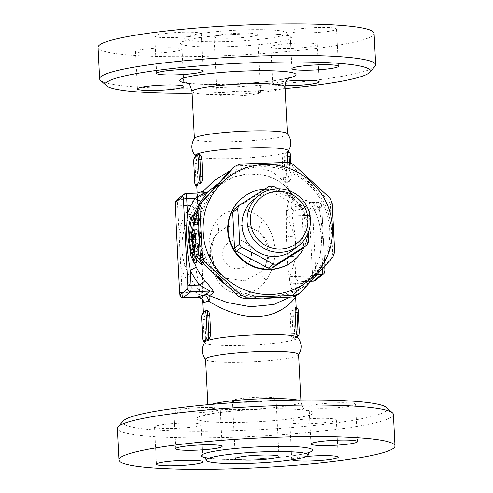 <?xml version="1.0" encoding="UTF-8"?>
<svg xmlns="http://www.w3.org/2000/svg" width="493" height="493" viewBox="0 0 493 493"><rect width="100%" height="100%" fill="white"/><g stroke="black" fill="none" stroke-linecap="round" stroke-linejoin="round"><path stroke-width="0.37" stroke-dasharray="2.46 1.85" d="M235.679 95.975A21.821 2.342 177.1 0 0 260.538 92.394A21.821 2.342 177.1 0 0 238.624 91.156A21.821 2.342 177.1 0 0 216.945 94.601A21.821 2.342 177.1 0 0 235.679 95.975M232.751 38.189A21.821 2.342 177.1 0 0 257.611 34.609A21.821 2.342 177.1 0 0 235.697 33.37A21.821 2.342 177.1 0 0 214.017 36.815A21.821 2.342 177.1 0 0 232.751 38.189M242.987 29.919A51.069 5.485 -2.9 0 1 286.815 33.13A51.069 5.485 -2.9 0 1 236.092 41.19A51.069 5.485 -2.9 0 1 184.813 38.294A51.069 5.485 -2.9 0 1 242.987 29.919M374.088 33.339A138.219 14.839 -2.9 0 1 236.794 55.154A138.219 14.839 -2.9 0 1 98.008 47.328M310.035 32.858A23.276 2.502 177.1 0 0 336.553 29.038A23.276 2.502 177.1 0 0 313.178 27.719A23.276 2.502 177.1 0 0 290.057 31.398A23.276 2.502 177.1 0 0 310.035 32.858M271.076 46.545A23.276 2.502 177.1 0 0 270.842 46.921A23.276 2.502 177.1 0 0 294.222 48.24A23.276 2.502 177.1 0 0 317.344 44.567A23.276 2.502 177.1 0 0 295.671 43.168A23.276 2.502 177.1 0 0 271.076 46.545M162.061 47.809A23.276 2.502 177.1 0 0 135.55 51.629A23.276 2.502 177.1 0 0 158.925 52.948A23.276 2.502 177.1 0 0 182.046 49.275A23.276 2.502 177.1 0 0 162.061 47.809M201.027 34.122A23.276 2.502 177.1 0 0 201.255 33.746A23.276 2.502 177.1 0 0 177.881 32.427A23.276 2.502 177.1 0 0 154.759 36.1A23.276 2.502 177.1 0 0 176.432 37.499A23.276 2.502 177.1 0 0 201.027 34.122M100.492 80.377A138.219 14.839 177.1 0 0 238.396 86.651A138.219 14.839 177.1 0 0 374.957 66.475M285.108 88.543A132.395 14.217 -2.9 0 1 192.116 93.251M285.016 85.77A23.276 2.502 -2.9 0 1 272.734 84.192A23.276 2.502 -2.9 0 1 272.962 83.816A23.276 2.502 -2.9 0 1 286.23 81.234M287.216 133.578A46.558 4.998 -2.9 0 1 287.413 134.004A46.558 4.998 -2.9 0 1 286.951 134.755A46.558 4.998 -2.9 0 1 237.762 141.509A46.558 4.998 -2.9 0 1 194.415 138.712A46.558 4.998 -2.9 0 1 194.569 138.274M288.263 150.852A46.558 4.998 -2.9 0 1 288.109 151.289A46.558 4.998 -2.9 0 1 287.801 151.604A46.558 4.998 -2.9 0 1 240.658 158.265A46.558 4.998 -2.9 0 1 195.468 155.991A46.558 4.998 -2.9 0 1 195.271 155.56M287.949 151.271L288.023 151.302A46.558 4.998 -2.9 0 1 288.035 151.308A46.558 4.998 -2.9 0 1 288.313 151.819A46.558 4.998 -2.9 0 1 287.85 152.571A46.558 4.998 -2.9 0 1 284.794 153.933A46.558 4.998 -2.9 0 1 284.757 153.939C283.259 154.673 282.452 156.842 282.335 160.447L283.21 177.782C283.691 181.282 284.695 182.971 286.223 182.835A46.558 4.998 177.1 0 0 286.254 182.823A46.558 4.998 177.1 0 0 286.92 182.607A46.558 4.998 177.1 0 0 289.317 181.461A46.558 4.998 177.1 0 0 289.711 181.005A46.558 4.998 177.1 0 0 289.779 180.709A46.558 4.998 177.1 0 0 289.502 180.204A46.558 4.998 177.1 0 0 289.49 180.191C288.941 179.538 288.485 177.412 288.115 173.819L287.542 162.548M286.92 182.607L286.242 182.835A1.454 1.43 51.1 0 0 287.61 181.338L287.622 181.332A1.454 1.43 -128.9 0 1 286.254 182.823L286.242 182.835A5.817 0.844 88 0 1 286.156 182.872A5.817 0.844 88 0 1 285.133 177.714L286.778 177.498A4.363 0.635 -92 0 0 287.61 181.338M295.627 296.194L295.418 296.114C292.694 296.996 287.031 273.664 287.394 257.093L286.384 237.078L286.23 211.867L290.371 192.375L285.09 182.324L271.637 171.324L251.769 166.203L230.145 170.714M295.855 307.293L295.929 307.324A46.558 4.998 -2.9 0 1 295.942 307.33A46.558 4.998 -2.9 0 1 296.219 307.835A46.558 4.998 -2.9 0 1 295.757 308.593A46.558 4.998 -2.9 0 1 292.694 309.955A46.558 4.998 -2.9 0 1 292.663 309.961C291.166 310.695 290.359 312.864 290.241 316.469L291.116 333.804C291.591 337.304 292.596 338.993 294.124 338.857A46.558 4.998 177.1 0 0 294.161 338.845A46.558 4.998 177.1 0 0 294.82 338.629A46.558 4.998 177.1 0 0 297.217 337.483A46.558 4.998 177.1 0 0 297.618 337.027A46.558 4.998 177.1 0 0 297.68 336.731M294.82 338.629L294.124 338.857A1.454 1.43 51.1 0 0 294.987 338.543A1.454 1.43 -128.9 0 1 294.161 338.845L294.148 338.857A5.817 0.844 88 0 1 294.056 338.894A5.817 0.844 88 0 1 293.039 333.736L294.678 333.521A4.363 0.635 -92 0 0 295.51 337.36A1.454 1.43 -128.9 0 1 294.999 338.531A1.454 1.43 51.1 0 0 295.51 337.36L297.217 337.483L298.783 334.722A4.363 0.635 -92 0 0 299.177 329.891L299.171 329.848M204.891 341.963A46.558 4.998 177.1 0 0 204.737 342.407A46.558 4.998 177.1 0 0 248.084 345.205A46.558 4.998 177.1 0 0 297.267 338.451A46.558 4.998 177.1 0 0 297.729 337.699A46.558 4.998 177.1 0 0 297.532 337.274M295.473 283.216C296.25 287.881 296.928 290.161 297.501 290.057A8.732 8.677 -121.5 0 0 295.418 296.114L295.122 296.04M196.417 292.774L195.327 292.139L198.488 289.299L199.542 290.506C201.508 292.503 202.463 294.58 202.42 296.718A5.817 2.785 177.2 0 0 197.255 294.216L196.417 292.774A5.817 0.524 -40.3 0 1 199.542 290.506L194.55 259.725A8.732 0.937 -2.9 0 1 201.803 260.076C202.549 275.316 202.759 287.53 202.42 296.718L202.605 300.342M198.118 193.04C197.403 193.78 197.225 196.528 197.588 201.292C198.944 212.267 200.01 225.184 200.787 240.054L201.803 260.076M197.169 193.102L197.588 201.292C197.841 203.344 197.089 205.353 195.327 207.331A5.817 0.468 -145.5 0 0 191.956 204.749L192.64 203.165A5.817 1.633 -3 0 0 197.588 201.292M196.781 185.423A46.558 4.998 177.1 0 0 197.058 185.929A46.558 4.998 177.1 0 0 197.071 185.935C197.588 186.003 197.853 184.271 197.859 180.752L196.978 163.417C196.615 159.824 196.152 157.705 195.61 157.045A46.558 4.998 -2.9 0 1 195.598 157.033A46.558 4.998 -2.9 0 1 195.32 156.528A46.558 4.998 -2.9 0 1 195.382 156.232M198.081 154.66A46.558 4.998 -2.9 0 1 198.18 154.629A46.558 4.998 -2.9 0 1 198.839 154.414A46.558 4.998 -2.9 0 1 198.876 154.401L198.993 154.371M204.687 341.439A46.558 4.998 177.1 0 0 204.965 341.951C205.495 342.019 205.754 340.293 205.766 336.774L204.885 319.439C204.515 315.847 204.059 313.727 203.51 313.067A46.558 4.998 -2.9 0 1 203.498 313.055A46.558 4.998 -2.9 0 1 203.221 312.55A46.558 4.998 -2.9 0 1 203.289 312.254M205.988 310.682A46.558 4.998 -2.9 0 1 206.08 310.652A46.558 4.998 -2.9 0 1 206.746 310.436A46.558 4.998 -2.9 0 1 206.777 310.424L206.894 310.393M274.811 249.181C275.045 261.352 272.148 271.742 266.134 280.357C254.419 297.673 229.683 298.598 218.707 282.008C207.251 266.842 205.661 235.9 215.663 221.955C224.962 206.585 249.692 205.673 263.089 220.309C269.917 227.581 273.825 237.207 274.811 249.181M298.585 354.541A46.558 4.998 -2.9 0 1 298.431 354.985A46.558 4.998 -2.9 0 1 252.336 361.893A46.558 4.998 -2.9 0 1 205.784 359.68A46.558 4.998 -2.9 0 1 205.587 359.255M123.533 420.775A132.395 14.217 177.1 0 0 255.781 429.853A132.395 14.217 177.1 0 0 386.438 407.458M173.998 411.045A23.276 2.502 177.1 0 0 173.77 411.421A23.276 2.502 177.1 0 0 197.163 412.74A23.276 2.502 177.1 0 0 220.266 409.061A23.276 2.502 177.1 0 0 198.574 407.668A23.276 2.502 177.1 0 0 173.998 411.045M174.54 428.411A23.276 2.502 177.1 0 0 201.058 424.59A23.276 2.502 177.1 0 0 177.683 423.271A23.276 2.502 177.1 0 0 154.562 426.944A23.276 2.502 177.1 0 0 174.54 428.411M336.121 420.264A23.276 2.502 177.1 0 0 336.355 419.882A23.276 2.502 177.1 0 0 312.963 418.569A23.276 2.502 177.1 0 0 289.859 422.242A23.276 2.502 177.1 0 0 311.551 423.635A23.276 2.502 177.1 0 0 336.121 420.264M335.585 402.892A23.276 2.502 177.1 0 0 309.068 406.713A23.276 2.502 177.1 0 0 332.442 408.031A23.276 2.502 177.1 0 0 355.564 404.359A23.276 2.502 177.1 0 0 335.585 402.892M393.396 414.44A138.219 14.839 -2.9 0 1 256.107 436.256A138.219 14.839 -2.9 0 1 117.316 428.423M291.955 459.821A23.276 2.502 -2.9 0 1 291.745 459.513A23.276 2.502 -2.9 0 1 291.973 459.137A23.276 2.502 -2.9 0 1 306.628 456.419M251.196 402.239A21.821 2.342 177.1 0 0 276.055 398.658A21.821 2.342 177.1 0 0 254.141 397.42A21.821 2.342 177.1 0 0 232.462 400.864A21.821 2.342 177.1 0 0 251.196 402.239M290.389 156.534A4.363 0.635 -92 0 0 289.557 152.694L289.545 152.707A1.454 1.43 51.1 0 0 288.035 151.308L288.023 151.302A1.454 1.43 51.1 0 1 289.557 152.694L287.85 152.571L286.291 155.338A1.454 1.43 51.1 0 0 284.781 153.939L284.794 153.933A1.454 1.43 -128.9 0 1 286.304 155.326M289.49 162.98L290.038 173.752A5.817 0.844 88 0 1 289.514 180.191A1.454 1.43 51.1 0 0 290.864 178.706A4.363 0.635 -92 0 0 291.271 173.869L290.741 163.429L291.271 173.869M287.622 181.332L289.317 181.461L290.876 178.7A1.454 1.43 51.1 0 1 290.352 179.877C290.839 178.823 291.375 180.222 291.283 173.844L288.115 173.819M198.944 154.364A5.817 0.844 -92 0 0 198.852 154.401L198.839 154.414A1.454 1.43 51.1 0 0 198.007 154.722M194.741 157.359A1.454 1.43 -128.9 0 1 195.598 157.033L195.585 157.045A1.454 1.43 51.1 0 0 194.747 157.353L194.753 157.347M298.253 335.906A1.454 1.43 51.1 0 0 298.77 334.729M298.296 312.556A4.363 0.635 -92 0 0 297.464 308.717L297.452 308.729A1.454 1.43 51.1 0 0 295.942 307.33L295.929 307.324M297.452 308.729L295.757 308.593L294.21 311.348A1.454 1.43 51.1 0 0 292.682 309.961L292.694 309.955A1.454 1.43 -128.9 0 1 294.21 311.348A4.363 0.635 -92 0 0 293.803 316.186L292.158 316.401A5.817 0.844 88 0 1 292.682 309.961L292.663 309.961M206.844 310.387A5.817 0.844 -92 0 0 206.758 310.424A1.454 1.43 51.1 0 0 205.908 310.744M202.641 313.382A1.454 1.43 -128.9 0 1 203.498 313.055A1.454 1.43 51.1 0 0 202.654 313.375L202.648 313.382A1.454 1.43 51.1 0 0 202.641 313.382L202.648 313.382M266.134 280.357A14.55 3.112 -138.1 0 1 260.908 271.871C266.516 265.782 269.301 258.652 269.27 250.481C268.488 242.55 265.024 236.338 258.88 231.833A14.55 5.189 -50.4 0 1 263.089 220.309M220.377 273.966L225.868 278.237C209.118 270.201 204.841 245.52 218.072 232.511L217.573 233.066C213.974 237.016 212.058 242.913 211.824 250.771C212.668 261.389 213.771 265.296 220.377 273.972A14.55 5.811 138.1 0 0 220.377 273.966A14.55 5.811 138.1 0 0 219.41 273.313A29.099 28.619 -128.9 0 1 217.382 233.275C209.044 241.983 210.104 262.615 219.41 273.313L225.862 278.237L244.405 280.825L260.908 271.871A29.099 28.619 -128.9 0 0 258.88 231.833L249.181 226.497L237.694 224.826L226.626 226.903L217.382 233.275A14.55 7.888 -139.6 0 0 217.573 233.066L217.573 233.066A14.55 7.888 -139.6 0 0 215.663 221.955M220.377 273.972A14.55 5.811 138.1 0 1 218.707 282.008M300.015 283.98L295.473 283.21C290.623 283.66 288.793 281.528 289.983 276.82L296.194 256.194L295.295 276.585C295.171 278.576 296.102 279.999 298.105 280.85L302.862 281.515L307.336 280.375L314.281 274.761L321.485 268.093A5.817 0.924 22 0 1 316.907 265.252L316.907 265.252A5.817 0.924 22 0 1 316.956 265.185C313.998 271.557 311.582 275.612 309.715 277.356L302.77 282.97L300.015 283.98A5.817 4.499 -100.5 0 1 302.942 281.509A5.817 4.499 -100.5 0 1 302.949 281.503A5.817 4.499 -100.5 0 1 303.706 281.454L311.052 281.195M287.394 257.093A8.732 0.937 -2.9 0 1 296.194 256.194L295.184 236.172L286.938 216.649C285.287 212.23 286.871 209.543 291.696 208.582L296.09 206.413L298.863 205.883L305.808 200.269C307.755 200.263 310.528 203.295 314.133 209.365A66.925 65.828 -128.9 0 1 315.052 211.201L319.415 209.414A72.748 71.553 51.1 0 0 318.416 207.417L314.133 209.365M295.473 283.21A5.817 3.414 -61.7 0 1 298.105 280.85M289.983 276.82A5.817 0.666 0 0 1 295.295 276.585L312.58 275.988L309.505 215.312A2.909 0.314 177.1 0 0 312.79 214.88L315.865 275.556A2.909 0.425 -92 0 0 316.42 278.114L324.591 271.507A2.909 2.859 -128.9 0 1 323.544 273.874M323.063 268.044A2.909 0.314 177.1 0 0 322.385 268.063L321.485 268.093A72.748 71.553 51.1 0 0 322.28 266.035A5.817 0.906 20.2 0 1 317.64 263.361L317.64 263.361A5.817 0.906 20.2 0 1 317.689 263.293A66.925 65.828 -128.9 0 1 316.956 265.185M315.052 211.201C322.632 228.592 323.513 245.952 317.689 263.293M322.416 268.759A5.817 0.844 88 0 0 322.385 268.063L322.28 266.035C323.765 247.153 322.804 228.284 319.415 209.414L319.31 207.387A2.909 0.314 177.1 0 1 321.806 207.571A2.909 0.314 177.1 0 1 321.781 207.615A2.909 0.425 -92 0 0 321.226 205.057L313.055 211.663A2.909 0.425 -92 0 0 312.79 214.88M324.776 266.158L321.806 207.571C320.801 203.011 322.434 203.942 318.293 202.229L310.621 202.531L303.676 208.145L294.567 210.967C292.676 212.267 291.893 213.913 292.226 215.909L309.505 215.312A5.817 0.844 88 0 1 310.029 208.872L318.201 202.266A5.817 0.844 88 0 1 318.293 202.229A5.817 0.844 88 0 1 319.31 207.387L318.416 207.417C314.7 204.176 312.106 202.549 310.621 202.531A5.817 5.725 -128.9 0 1 305.808 200.269M313.055 211.663A2.909 2.859 -128.9 0 0 310.029 208.872L300.046 209.217A5.817 4.499 -100.5 0 1 296.09 206.413M294.567 210.967A5.817 2.816 -130.6 0 1 291.696 208.582C291.967 203.307 292.367 200.176 292.897 199.184A66.925 65.828 -128.9 0 1 298.863 205.883A5.817 5.725 -128.9 0 0 303.676 208.145M286.384 237.078A8.732 0.937 -2.9 0 1 295.184 236.172L292.226 215.909A5.817 0.579 174.2 0 0 286.938 216.649M208.108 191.82L204.478 194.753L207.313 192.276M208.94 190.933L234.181 176.907L249.637 173.961L264.667 175.194L277.269 180.037L286.495 186.97L291.942 194.174L292.897 199.184A8.732 8.572 27 0 1 290.217 193.392M216.889 185.146A66.925 65.828 -128.9 0 1 219.317 182.761A66.925 65.828 -128.9 0 1 222.811 179.723A66.925 65.828 -128.9 0 1 291.665 171.391A66.925 65.828 -128.9 0 1 331.062 229.467A66.925 65.828 -128.9 0 1 306.954 283.82A66.925 65.828 -128.9 0 1 271.816 298.006M264.661 298.253A66.925 65.828 -128.9 0 1 224.087 283.493M217.074 277.029A66.925 65.828 -128.9 0 1 199.055 238.304M198.624 229.849A66.925 65.828 -128.9 0 1 214.554 187.704M194.513 263.157L189.343 239.666L193.502 215.626M307.336 280.375A5.817 5.725 -128.9 0 0 302.77 282.97A66.925 65.828 -128.9 0 1 297.501 290.057L297.094 291.147L290.211 297.15M196.873 262.202L192.886 253.322L193.398 252.909A66.925 65.828 -128.9 0 1 191.457 239.931L190.871 238.261A66.925 65.828 -128.9 0 1 193.761 217.555L193.681 220.1L195.394 216.236A66.925 65.828 51.1 0 0 194.519 219.354M192.732 230.028A66.925 65.828 51.1 0 0 192.504 236.942L192.067 239.438A66.925 65.828 51.1 0 0 192.763 246.26M193.94 252.139A66.925 65.828 51.1 0 0 194.008 252.416L194.519 252.003L195.333 256.342M200.312 256.785L202.672 259.244C204.102 261.469 204.607 262.806 204.188 263.244L199.918 259.152C198.396 256.958 197.502 254.326 197.243 251.251L197.798 243.597M203.406 263.866L201.637 264.538M197.145 224.9L197.151 222.861A66.925 65.828 -128.9 0 1 197.939 218.467L196.35 219.755C196.263 218.59 196.633 217.105 197.477 215.287L199.067 213.999A66.925 65.828 -128.9 0 1 200.454 209.765C201.729 206.814 201.945 206.641 201.107 209.235A66.925 65.828 51.1 0 0 198.229 219.755M198.402 208.2L198.981 206.216L201.649 207.337L201.107 209.235L198.402 208.2L197.946 209.488M194.803 219.391L196.35 219.755L194.797 219.416M196.004 243.881A66.925 65.828 51.1 0 0 196.122 244.614L196.196 247.172L195.468 245.144A66.925 65.828 -128.9 0 1 194.556 235.642C194.581 232.801 194.809 231.081 195.253 230.49L196.849 229.202L193.971 229.023M206.333 258.726A65.47 64.398 -128.9 0 1 270.072 167.022A65.47 64.398 -128.9 0 1 318.25 269.56A65.47 64.398 -128.9 0 1 206.333 258.726M298.228 294.592L330.828 258.911A71.288 70.117 51.1 0 0 332.769 253.476L330.298 204.7A71.288 70.117 51.1 0 0 327.814 199.418L291.72 166.123A71.288 70.117 51.1 0 0 286.273 164.089L237.7 165.784A71.288 70.117 51.1 0 0 232.48 168.187M332.769 253.476L334.685 251.929M330.298 204.7L332.214 203.153M330.828 258.911L332.744 257.358M237.7 165.784L239.616 164.231M286.273 164.089L288.189 162.542M291.72 166.123L293.637 164.576M327.814 199.418L329.731 197.872M242.316 198.001A40.444 39.779 -128.9 0 1 298.684 204.453A40.444 39.779 -128.9 0 1 293.169 260.914M264.803 189.035A40.444 39.779 -128.9 0 1 301.161 206.918A40.444 39.779 -128.9 0 1 304.193 247.227M234.409 209.174L264.328 190.23A39.28 38.639 -128.9 0 1 268.032 190.101L299.756 206.9A39.28 38.639 -128.9 0 1 301.771 210.061L303.583 245.797A39.28 38.639 -128.9 0 1 301.895 249.082M293.785 249.563A32.008 31.484 51.1 0 0 303.485 214.387A32.008 31.484 51.1 0 0 273.566 192.874A32.008 31.484 51.1 0 0 253.544 199.776M278.385 188.745L304.68 202.919A39.28 38.639 -128.9 0 1 306.701 206.08L308.316 232.536M264.328 190.23L269.252 186.249M268.032 190.101L272.956 186.12M299.756 206.9L304.68 202.919M301.771 210.061L306.701 206.08M303.583 245.797L308.507 241.816M195.394 216.236L194.1 215.817M193.681 220.1L190.89 219.348M193.761 217.555L191.913 216.957M190.871 238.261L187.993 238.267M191.457 239.931L188.579 240.036M193.398 252.909L190.606 253.575M192.886 253.322L190.095 253.987M194.008 252.416L191.216 253.082M192.504 236.942L191.722 236.942M199.067 213.999L196.3 213.149M197.939 218.467L195.123 217.807M204.404 192.849L204.478 194.753A5.817 5.725 -128.9 0 1 204.176 195.018L208.391 191.611A5.817 5.725 -128.9 0 1 205.026 192.862L205.033 192.831M202.937 192.905A5.817 5.047 -103.7 0 1 199.345 196.947L204.176 195.018A5.817 5.725 -128.9 0 1 200.811 196.269L205.026 192.862L185.596 193.539L178.244 199.486A5.817 0.844 -92 0 0 177.72 205.92A2.909 0.314 -2.9 0 1 175.255 205.784M198.118 193.071A5.817 5.669 -120.6 0 1 195.376 198.211L199.345 196.947A5.817 5.047 -103.7 0 1 198.26 197.071L200.811 196.269M197.557 200.774L197.514 195.573L195.376 198.211A5.817 5.669 -120.6 0 1 192.708 198.981A52.375 5.626 -2.9 0 1 198.26 197.071M197.687 297.217C197.212 297.384 197.071 296.385 197.255 294.216M200.787 240.054A8.732 0.937 -2.9 0 0 193.533 239.709A52.375 51.518 51.1 0 0 194.55 259.725L193.533 239.709L195.327 207.331L194.396 208.613A5.817 1.017 -143.5 0 0 190.933 205.464L177.72 205.92L182.108 292.602L195.327 292.139A69.094 67.96 -128.9 0 1 180.777 266.306A5.817 0.394 -17.2 0 1 184.943 265.252A64.318 63.258 51.1 0 0 198.488 289.299M191.956 204.749L190.933 205.464A69.094 67.96 -128.9 0 0 179.051 232.215A5.817 0.813 11.5 0 1 183.334 233.516C181.073 244.164 181.609 254.745 184.943 265.252M192.64 203.165C192.227 200.78 192.252 199.382 192.708 198.981L178.244 199.486A2.909 2.859 51.1 0 0 176.562 200.109M243.875 34.011A55.721 5.984 -2.9 0 1 279.858 41.837A55.721 5.984 -2.9 0 1 184.419 45.159A55.721 5.984 -2.9 0 1 243.875 34.011M187.414 83.231A58.199 6.249 177.1 0 0 238.255 83.847A58.199 6.249 177.1 0 0 288.769 78.097M285.022 86.805A46.558 4.998 -2.9 0 1 238.772 94.157A46.558 4.998 -2.9 0 1 192.024 91.519M211.25 404.414A46.558 4.998 177.1 0 0 207.978 406.454A46.558 4.998 177.1 0 0 254.727 409.085A46.558 4.998 177.1 0 0 300.976 401.74A46.558 4.998 177.1 0 0 297.519 400.045M263.231 409.048A58.199 6.249 -2.9 0 1 300.81 417.22A58.199 6.249 -2.9 0 1 201.144 420.689A58.199 6.249 -2.9 0 1 263.231 409.048M205.193 457.72A55.721 5.984 177.1 0 0 257.254 458.903A55.721 5.984 177.1 0 0 308.932 452.463M289.49 180.191L289.502 180.204A1.454 1.43 51.1 0 0 290.352 179.877L289.711 181.005M286.291 155.338A4.363 0.635 -92 0 0 285.897 160.163L284.258 160.379A5.817 0.844 88 0 1 284.781 153.939L284.781 153.939M283.21 177.782L285.133 177.714L284.258 160.379L282.335 160.447M285.897 160.163L286.778 177.498M195.585 157.045L195.61 157.045A5.817 0.844 -92 0 0 195.062 163.485L193.829 163.411M194.704 180.752L195.937 180.82A5.817 0.844 -92 0 0 196.96 185.972L196.812 185.972M196.978 163.417L195.062 163.485L195.937 180.82L197.859 180.752M298.247 335.912L298.265 335.893A1.454 1.43 51.1 0 0 298.783 334.722M297.464 308.717A1.454 1.43 51.1 0 0 295.954 307.324M293.803 316.186L294.678 333.521M291.116 333.804L293.039 333.736L292.158 316.401L290.241 316.469M202.611 336.768L203.843 336.842A5.817 0.844 -92 0 0 204.86 341.994L204.712 341.994M203.51 313.067L203.486 313.067A5.817 0.844 -92 0 0 202.962 319.507L201.729 319.433M204.885 319.439L202.962 319.507L203.843 336.842L205.766 336.774M246.975 243.856A14.55 14.309 51.1 0 0 223.582 249.02A14.55 14.309 51.1 0 0 237.836 268.673A14.55 14.309 51.1 0 0 246.975 243.856M311.021 281.232L302.862 281.515L304.902 281.053L310.917 276.018A5.817 5.725 51.1 0 1 314.281 274.761L317.03 274.669M315.372 280.48A2.909 2.859 51.1 0 0 316.42 278.114M324.591 271.507A2.909 0.425 -92 0 0 324.856 268.291L321.781 207.615M321.226 205.057A2.909 2.859 51.1 0 0 318.201 202.266L310.621 202.531M310.756 202.494L308.445 201.988C309.696 202.876 312.728 206.542 314.066 209.439L314.99 211.281C318.607 218.448 320.727 227.519 321.344 238.489C321.639 247.677 320.407 255.972 317.64 263.361L313.585 271.92L310.917 276.018A5.817 5.725 51.1 0 0 309.715 277.356M313.597 281.139A5.817 0.844 88 0 1 312.58 275.988A2.909 0.314 177.1 0 0 315.865 275.556M197.662 243.961L194.827 244.423M197.243 251.251L194.464 251.972M199.918 259.152L197.255 260.212M202.672 259.244L201.199 259.879M200.454 209.765L197.748 208.73M197.477 215.287L194.71 214.437M197.151 222.861L194.297 222.398M195.253 230.49L192.375 230.311M194.556 235.642L191.678 235.666M195.468 245.144L192.627 245.582M196.122 244.614L194.797 244.818M194.396 208.613A64.318 63.258 51.1 0 0 183.334 233.516M179.643 292.46A2.909 0.314 177.1 0 0 182.108 292.602A5.817 0.844 -92 0 0 183.131 297.76M185.688 193.502A5.817 0.844 -92 0 0 185.596 193.539A2.909 2.859 51.1 0 0 183.914 194.168M260.538 92.394L257.611 34.609M216.945 94.601L214.017 36.815M286.815 33.13C287.474 35.206 287.986 36.162 288.356 35.989L287.222 35.619C279.999 33.955 265.53 33.425 243.801 34.042C226.983 34.664 212.187 35.884 199.412 37.708C192.288 38.774 187.395 39.804 184.733 40.79L183.575 41.301C183.716 41.837 184.129 40.833 184.813 38.294M289.878 77.364L284.905 78.732C277.713 80.279 267.428 81.61 254.037 82.738L232.505 84.038L210.012 84.402C196.189 84.05 188.264 83.453 186.243 82.614M154.759 36.1L156.645 73.371M201.255 33.746L203.141 71.017M135.55 51.629L137.436 88.9M182.046 49.275L183.932 86.546M270.842 46.921L272.734 84.192M317.344 44.567L319.23 81.838M290.057 31.398L291.942 68.669M336.553 29.038L338.438 66.315M288.288 151.265L288.313 151.819M289.779 180.709L290.469 193.09C290.414 193.607 291.462 192.917 285.435 186.379C281.583 182.262 275.581 178.811 267.416 176.032C257.451 173.573 248.811 173.24 241.49 175.033L228.986 178.83C220.981 182.355 214.301 186.385 208.946 190.927M296.188 307.287L296.219 307.835M207.892 404.716L207.978 406.454C207.134 411.729 206.031 414.502 204.681 414.773L203.122 415.895C204.268 415.211 209.5 414.145 218.824 412.684C231.685 410.928 246.426 409.738 263.052 409.122C279.796 408.592 292.669 408.814 301.667 409.782L306.757 410.644C306.221 409.966 302.369 409.954 300.976 401.74L300.884 400.008M309.425 451.958L308.341 452.438C305.623 453.468 300.502 454.534 292.978 455.643C281.934 457.196 269.141 458.317 254.598 459.001C237.823 459.722 224.216 459.655 213.771 458.798L204.644 457.264M173.77 411.421L175.656 448.692M220.266 409.067L222.158 446.338M201.058 424.59L202.943 461.861M154.562 426.944L156.447 464.221M336.355 419.882L338.241 457.159M289.859 422.242L291.745 459.513M309.068 406.713L310.954 443.983M355.564 404.359L357.45 441.629M278.983 456.444L276.055 398.658M235.389 458.65L232.462 400.864M222.811 179.723L219.145 182.687M306.954 283.82L293.076 295.036M196.196 247.172L194.612 247.474M295.627 296.176C295.695 293.902 296.096 292.318 296.835 291.412L293.052 295.054"/><path stroke-width="0.74" d="M99.604 78.818L98.008 47.328A138.219 14.839 -2.9 0 1 255.454 24.65A138.219 14.839 -2.9 0 1 374.088 33.339L375.684 64.836A138.219 14.839 177.1 0 0 257.05 56.14A138.219 14.839 177.1 0 0 99.604 78.818A138.219 14.839 177.1 0 0 100.492 80.377L106.562 85.8A132.395 14.217 -2.9 0 1 256.526 62.58A132.395 14.217 -2.9 0 1 369.467 72.477A132.395 14.217 -2.9 0 1 285.108 88.543M369.467 72.477L374.957 66.475A138.219 14.839 177.1 0 0 375.684 64.836M192.116 93.251A132.395 14.217 -2.9 0 1 106.562 85.8M156.879 72.995A23.276 2.502 -2.9 0 1 181.467 69.618A23.276 2.502 -2.9 0 1 203.141 71.017A23.276 2.502 -2.9 0 1 202.913 71.393A23.276 2.502 -2.9 0 1 178.318 74.77A23.276 2.502 -2.9 0 1 156.645 73.371A23.276 2.502 -2.9 0 1 156.879 72.995M157.415 90.367A23.276 2.502 -2.9 0 1 137.436 88.9A23.276 2.502 -2.9 0 1 163.953 85.079A23.276 2.502 -2.9 0 1 183.932 86.546A23.276 2.502 -2.9 0 1 157.415 90.367M286.23 81.234A23.276 2.502 -2.9 0 1 319.23 81.838A23.276 2.502 -2.9 0 1 319.002 82.214A23.276 2.502 -2.9 0 1 285.016 85.77M318.46 64.848A23.276 2.502 -2.9 0 1 338.438 66.315A23.276 2.502 -2.9 0 1 311.921 70.129A23.276 2.502 -2.9 0 1 291.942 68.669A23.276 2.502 -2.9 0 1 318.46 64.848M195.468 155.985C190.994 150.297 190.699 144.394 194.569 138.274A46.558 4.998 -2.9 0 1 247.449 131.076A46.558 4.998 -2.9 0 1 287.216 133.578C291.69 139.279 291.985 145.182 288.109 151.296M195.314 156.38L195.271 155.56A46.558 4.998 -2.9 0 1 241.515 148.214A46.558 4.998 -2.9 0 1 288.263 150.852L288.288 151.265M298.431 354.985C302.308 348.871 302.006 342.968 297.532 337.274A46.558 4.998 177.1 0 0 257.771 334.772A46.558 4.998 177.1 0 0 204.891 341.963C201.015 348.083 201.31 353.986 205.784 359.68M297.717 337.483L297.68 336.731A46.558 4.998 177.1 0 0 297.402 336.226A46.558 4.998 177.1 0 0 297.39 336.214C296.848 335.554 296.385 333.434 296.022 329.842L295.141 312.507C295.147 308.988 295.412 307.262 295.929 307.324M290.211 297.15L273.788 304.452L250.524 306.745L227.279 302.517L209.599 295.763L213.808 292.355C213.13 290.414 210.184 286.544 204.971 280.751A66.925 65.828 -128.9 0 1 196.331 267.2L190.335 270.306A72.748 71.553 51.1 0 0 199.727 285.034L210 291.098L205.784 294.506L203.233 295.307A5.817 5.047 -103.7 0 1 208.613 301.137C218.337 307.176 239.875 318.916 260.97 316.179C283.832 314.589 297.396 295.997 295.418 296.114M203.233 295.307A52.375 5.626 177.1 0 0 197.687 297.217L197.539 297.254C201.089 298.253 202.814 299.405 202.734 300.712L203.677 302.831A46.558 4.998 -2.9 0 1 208.613 301.137C209.975 299.38 210.301 297.587 209.599 295.763A5.817 5.725 -128.9 0 0 205.784 294.506M230.145 170.714L214.289 180.53L203.048 191.346A46.558 4.998 177.1 0 0 198.118 193.04L198.069 193.071M287.542 162.548L287.234 156.484C287.246 152.966 287.505 151.24 288.023 151.302A5.817 0.844 88 0 1 288.14 151.265A5.817 0.844 88 0 1 289.157 156.417L289.49 162.98M194.753 157.347L194.735 157.366A1.454 1.43 51.1 0 0 194.217 158.536L194.23 158.53A1.454 1.43 -128.9 0 1 194.741 157.359L195.382 156.232A46.558 4.998 -2.9 0 1 195.783 155.776A46.558 4.998 -2.9 0 1 198.081 154.66M198.993 154.371L198.944 154.364A5.817 0.844 -92 0 1 199.961 159.522L198.322 159.738L199.197 177.073L200.842 176.858L199.961 159.522L201.883 159.455L202.759 176.79C202.648 180.395 201.84 182.564 200.337 183.297A46.558 4.998 177.1 0 0 200.306 183.304A46.558 4.998 177.1 0 0 197.243 184.665A46.558 4.998 177.1 0 0 196.781 185.423L197.169 193.102M198.001 154.728A1.454 1.43 51.1 0 0 197.477 155.905A1.454 1.43 51.1 0 1 198.013 154.716L198.001 154.728A1.454 1.43 51.1 0 1 198.852 154.401C200.404 154.266 201.403 155.954 201.883 159.455M201.729 319.433L201.717 319.415A4.363 0.635 88 0 1 202.124 314.559A1.454 1.43 -128.9 0 1 202.641 313.382A1.454 1.43 51.1 0 1 202.654 313.375L203.289 312.254A46.558 4.998 -2.9 0 1 203.683 311.798A46.558 4.998 -2.9 0 1 205.988 310.682M206.894 310.393L206.844 310.387A5.817 0.844 -92 0 1 207.867 315.545L206.222 315.76L207.103 333.095L208.742 332.88L207.867 315.545L209.79 315.477L210.665 332.812C210.548 336.417 209.741 338.586 208.243 339.313A46.558 4.998 177.1 0 0 208.206 339.326A46.558 4.998 177.1 0 0 205.15 340.688A46.558 4.998 177.1 0 0 204.687 341.439L204.724 342.197M206.777 310.424C208.305 310.288 209.309 311.97 209.79 315.477M207.892 404.716L205.587 359.255A46.558 4.998 -2.9 0 1 258.622 351.614A46.558 4.998 -2.9 0 1 298.585 354.541L300.884 400.008M392.508 412.881L386.438 407.458A132.395 14.217 177.1 0 0 273.652 400.63A132.395 14.217 177.1 0 0 123.533 420.775L118.043 426.784A138.219 14.839 -2.9 0 1 274.761 405.745A138.219 14.839 -2.9 0 1 392.508 412.881A138.219 14.839 -2.9 0 1 393.396 414.44L394.992 445.931A138.219 14.839 -2.9 0 1 257.703 467.746A138.219 14.839 -2.9 0 1 118.912 459.92A138.219 14.839 -2.9 0 1 276.357 437.242A138.219 14.839 -2.9 0 1 394.992 445.931M118.912 459.92L117.316 428.423A138.219 14.839 -2.9 0 1 118.043 426.784M330.939 445.45A23.276 2.502 -2.9 0 1 310.954 443.983A23.276 2.502 -2.9 0 1 337.471 440.169A23.276 2.502 -2.9 0 1 357.45 441.629A23.276 2.502 -2.9 0 1 330.939 445.45M306.628 456.419A23.276 2.502 -2.9 0 1 338.241 457.153A23.276 2.502 -2.9 0 1 338.013 457.535A23.276 2.502 -2.9 0 1 314.916 460.844A23.276 2.502 -2.9 0 1 291.955 459.821M182.965 460.4A23.276 2.502 -2.9 0 1 202.943 461.861A23.276 2.502 -2.9 0 1 176.426 465.682A23.276 2.502 -2.9 0 1 156.447 464.221A23.276 2.502 -2.9 0 1 182.965 460.4M221.924 446.713A23.276 2.502 -2.9 0 1 197.348 450.091A23.276 2.502 -2.9 0 1 175.656 448.698A23.276 2.502 -2.9 0 1 175.89 448.316A23.276 2.502 -2.9 0 1 200.478 444.939A23.276 2.502 -2.9 0 1 222.158 446.338A23.276 2.502 -2.9 0 1 221.924 446.713M264.353 451.754A51.069 5.485 -2.9 0 1 308.187 454.965A51.069 5.485 -2.9 0 1 257.463 463.026A51.069 5.485 -2.9 0 1 206.185 460.129A51.069 5.485 -2.9 0 1 264.353 451.754M254.123 460.024A21.821 2.342 -2.9 0 1 235.389 458.65A21.821 2.342 -2.9 0 1 257.069 455.205A21.821 2.342 -2.9 0 1 278.983 456.444A21.821 2.342 -2.9 0 1 254.123 460.024M194.23 158.53L195.783 155.776L197.49 155.899A4.363 0.635 88 0 1 198.322 159.738M199.197 177.073A4.363 0.635 88 0 1 198.802 181.899L198.79 181.911A1.454 1.43 51.1 0 0 200.306 183.304A5.817 0.844 -92 0 0 200.842 176.858L202.759 176.79M198.79 181.911L197.243 184.665L195.548 184.53A1.454 1.43 51.1 0 0 196.806 185.923A1.454 1.43 -128.9 0 1 195.548 184.53A4.363 0.635 88 0 1 194.704 180.703L194.704 180.752M299.171 329.848L298.308 312.531L297.063 312.439L297.938 329.774A5.817 0.844 88 0 1 297.415 336.214L297.402 336.226A1.454 1.43 51.1 0 0 298.253 335.906M207.103 333.095A4.363 0.635 88 0 1 206.709 337.921L206.696 337.933A1.454 1.43 51.1 0 0 208.206 339.326L208.219 339.32A5.817 0.844 -92 0 0 208.742 332.88L210.665 332.812M206.758 310.424A1.454 1.43 51.1 0 0 205.378 311.927L205.39 311.921A4.363 0.635 88 0 1 206.222 315.76M204.712 341.932A1.454 1.43 -128.9 0 1 203.455 340.552L203.443 340.564A4.363 0.635 88 0 1 202.611 336.725L201.729 319.39C201.711 313.708 201.791 314.83 202.648 313.382A1.454 1.43 51.1 0 0 202.124 314.559L203.683 311.798L205.378 311.927M206.696 337.933L205.15 340.688L203.455 340.552M207.313 192.276L219.145 182.687M271.816 298.006A66.925 65.828 -128.9 0 1 264.661 298.253M224.087 283.493A66.925 65.828 -128.9 0 1 217.074 277.029M199.055 238.304A66.925 65.828 -128.9 0 1 198.624 229.849M214.554 187.704A66.925 65.828 -128.9 0 1 216.889 185.146M193.502 215.626L193.694 215.108A66.925 65.828 -128.9 0 1 200.934 201.002L208.108 191.82M196.331 267.2L194.513 263.157M194.519 219.354A66.925 65.828 51.1 0 0 192.732 230.028M192.763 246.26A66.925 65.828 51.1 0 0 193.94 252.139M195.333 256.342L196.873 262.202L194.217 263.28L190.095 253.987L190.606 253.575L187.993 238.267C187.858 230.89 188.862 223.693 191.007 216.667L190.89 219.348L192.64 215.349C190.495 222.368 189.491 229.572 189.626 236.948L189.189 239.536L191.216 253.082L191.728 252.669L194.217 263.28M197.662 243.961C198.124 243.653 198.506 244.935 198.802 247.806L198.722 254.086L199.227 255.571L200.312 256.785M198.229 219.755A66.925 65.828 51.1 0 0 197.804 222.331C197.2 225.461 196.978 225.634 197.151 222.861M196.004 243.881A66.925 65.828 51.1 0 1 195.259 236.56L195.413 234.945L196.799 233.824C197.194 231.944 197.212 230.404 196.849 229.202L193.989 229.011L192.375 230.311C191.931 230.921 191.697 232.702 191.678 235.666L192.627 245.582L193.392 247.702L192.381 236.646L192.535 234.97L193.922 233.848C194.316 231.901 194.328 230.293 193.971 229.023M234.397 166.634L232.48 168.187L199.881 203.868A71.288 70.117 51.1 0 0 197.939 209.303L200.411 258.079A71.288 70.117 51.1 0 0 201.6 260.742A71.288 70.117 51.1 0 0 202.894 263.361L238.988 296.657A71.288 70.117 51.1 0 0 244.436 298.69L293.008 296.996A71.288 70.117 51.1 0 0 298.228 294.592L300.145 293.045A71.288 70.117 -128.9 0 1 294.925 295.449L246.352 297.137A71.288 70.117 -128.9 0 1 240.904 295.104L204.811 261.808A71.288 70.117 -128.9 0 1 203.517 259.195A71.288 70.117 -128.9 0 1 202.327 256.533L199.856 207.756A71.288 70.117 -128.9 0 1 201.797 202.321L234.397 166.634A71.288 70.117 -128.9 0 1 239.616 164.231L288.189 162.542A71.288 70.117 -128.9 0 1 293.637 164.576L329.731 197.872A71.288 70.117 -128.9 0 1 332.214 203.153L334.685 251.929A71.288 70.117 -128.9 0 1 332.744 257.358L300.145 293.045M209.192 256.415A65.47 64.398 51.1 0 0 321.109 267.249A65.47 64.398 51.1 0 0 272.931 164.711A65.47 64.398 51.1 0 0 209.192 256.415M293.008 296.996L294.925 295.449M244.436 298.69L246.352 297.137M238.988 296.657L240.904 295.104M202.894 263.361L204.811 261.808M200.411 258.079L202.327 256.533M199.881 203.868L201.797 202.321M197.939 209.303L199.856 207.756M304.193 247.227A40.444 39.779 -128.9 0 1 293.575 260.587L293.169 260.914A40.444 39.779 -128.9 0 1 269.776 269.622A40.444 39.779 -128.9 0 1 230.397 243.357A40.444 39.779 -128.9 0 1 242.316 198.001L242.729 197.675A40.444 39.779 -128.9 0 1 264.803 189.035M293.575 260.587A40.444 39.779 -128.9 0 1 270.189 269.289A40.444 39.779 -128.9 0 1 230.804 243.031A40.444 39.779 -128.9 0 1 242.729 197.675M308.316 232.536L308.507 241.816A39.28 38.639 -128.9 0 1 306.819 245.101L301.895 249.082L271.976 268.026A39.28 38.639 -128.9 0 1 268.272 268.155L236.548 251.356A39.28 38.639 -128.9 0 1 234.532 248.201L232.721 212.458A39.28 38.639 -128.9 0 1 234.409 209.174L239.333 205.193L269.252 186.249A39.28 38.639 -128.9 0 1 272.956 186.12L278.385 188.745M234.532 248.201L239.456 244.22C239.327 231.92 238.723 220.007 237.644 208.477A39.28 38.639 -128.9 0 1 239.333 205.193M232.721 212.458L237.644 208.477M258.652 195.653L253.544 199.776A32.008 31.484 51.1 0 0 244.115 235.672A32.008 31.484 51.1 0 0 275.279 256.452A32.008 31.484 51.1 0 0 293.785 249.563L298.894 245.44A32.008 31.484 51.1 0 0 303.257 200.756A32.008 31.484 51.1 0 0 258.652 195.653A32.008 31.484 51.1 0 0 249.218 231.544A32.008 31.484 51.1 0 0 280.381 252.324A32.008 31.484 51.1 0 0 298.894 245.44M306.819 245.101L276.906 264.045A39.28 38.639 -128.9 0 1 273.196 264.174C263.096 258.19 252.521 252.589 241.471 247.375A39.28 38.639 -128.9 0 1 239.456 244.22M280.646 249.107A29.099 28.619 -128.9 0 1 253.531 206.635A29.099 28.619 -128.9 0 1 303.368 204.903A29.099 28.619 -128.9 0 1 280.646 249.107M271.976 268.026L276.906 264.045M268.272 268.155L273.196 264.174M236.548 251.356L241.471 247.375M194.1 215.817L192.64 215.349M191.913 216.957L191.007 216.667M194.464 252.015L191.728 252.669M191.869 239.444L189.189 239.536M191.722 236.942L189.626 236.948M201.637 264.538C202.056 264.1 201.52 262.714 200.041 260.378L196.51 256.489L195.986 254.943L196.004 248.441C195.684 245.459 195.29 244.115 194.827 244.423L194.464 251.972C194.753 255.158 195.684 257.907 197.255 260.212L201.729 264.618L203.406 263.866M197.798 243.597L194.951 244.047L194.827 244.423M197.946 209.488L194.951 221.868C194.328 225.122 194.113 225.301 194.297 222.398L195.123 217.807L193.533 219.095C193.459 217.875 193.848 216.322 194.71 214.437L196.3 213.149L197.748 208.73C199.067 205.661 199.289 205.489 198.402 208.2M194.803 219.391L193.49 219.114L194.797 219.416M197.145 224.9L194.267 224.531L194.297 222.398M200.934 201.002A5.817 1.004 34.2 0 1 195.339 198.359A72.748 71.553 51.1 0 0 187.469 213.691A5.817 0.906 -159.8 0 0 193.694 215.108M208.693 191.346A5.817 5.725 -128.9 0 1 208.391 191.611C209.124 191.469 205.858 192.991 205.033 192.831L185.688 193.502A5.817 0.844 -92 0 1 186.705 198.661A2.909 0.314 177.1 0 0 183.421 199.086L187.808 285.767A2.909 0.314 -2.9 0 1 191.099 285.336L190.335 270.306C186.711 251.633 185.756 232.764 187.469 213.691L186.705 198.661L195.339 198.359C200.515 194.938 203.745 193.108 205.026 192.862M204.404 192.849L203.048 191.346A5.817 5.047 -103.7 0 1 202.937 192.905M187.808 285.767A2.909 0.425 88 0 1 187.55 288.984A2.909 2.859 51.1 0 0 190.575 291.776A5.817 0.844 -92 0 0 191.099 285.336L199.727 285.034L204.971 280.751M197.539 297.254L183.131 297.76A5.817 0.844 -92 0 0 183.217 297.717L197.687 297.217A5.817 5.669 -120.6 0 1 203.677 302.831M288.769 78.097A58.199 6.249 177.1 0 0 246.106 71.004A58.199 6.249 177.1 0 0 189.879 76.495A58.199 6.249 177.1 0 0 187.414 83.231M186.243 82.614L187.888 83.557C189.263 83.681 190.637 86.337 192.024 91.519A46.558 4.998 -2.9 0 1 245.058 83.878A46.558 4.998 -2.9 0 1 285.022 86.805C285.576 78.492 289.409 78.091 289.878 77.364L289.853 77.376M297.519 400.045A46.558 4.998 177.1 0 0 261.013 398.812A46.558 4.998 177.1 0 0 211.25 404.414M308.932 452.463A55.721 5.984 177.1 0 0 264.772 446.603A55.721 5.984 177.1 0 0 205.193 457.72M287.949 151.271L288.14 151.265C290.032 152.22 290.784 153.964 290.408 156.509L290.759 163.436L290.408 156.509L287.234 156.484M198.802 181.899A1.454 1.43 51.1 0 0 200.318 183.297L200.337 183.297M193.829 163.411L193.823 163.368A4.363 0.635 88 0 1 194.217 158.536M194.741 157.359C193.891 158.808 193.811 157.686 193.811 163.393L194.692 180.728L193.823 163.368M297.39 336.214L297.415 336.214A1.454 1.43 51.1 0 0 298.259 335.899L297.618 337.027M296.022 329.842L299.189 329.866L298.308 312.531C298.69 309.986 297.932 308.236 296.04 307.287A5.817 0.844 88 0 1 297.063 312.439L295.141 312.507M206.709 337.921A1.454 1.43 51.1 0 0 208.219 339.32L208.243 339.313M206.844 310.387L205.914 310.738A1.454 1.43 51.1 0 0 205.39 311.921M203.443 340.564A1.454 1.43 51.1 0 0 204.712 341.945M322.416 268.759A5.817 0.844 88 0 1 321.861 274.502L313.69 281.102A2.909 2.859 51.1 0 0 315.372 280.48L323.544 273.874A2.909 2.859 -128.9 0 1 321.861 274.502L317.03 274.669M311.052 281.195L313.69 281.102A5.817 0.844 88 0 1 313.597 281.139L311.021 281.232M198.802 247.806L196.004 248.441M201.199 259.879L200.041 260.378M199.227 255.571L196.51 256.489M198.722 254.086L195.986 254.943M197.804 222.331L194.951 221.868M196.799 233.824L193.922 233.848M194.797 244.818L193.287 245.052M195.259 236.56L192.381 236.646M195.413 234.945L192.535 234.97M324.856 268.291A2.909 0.314 177.1 0 0 324.881 268.241A2.909 0.314 177.1 0 0 323.063 268.044M187.55 288.984L180.198 294.931A2.909 2.859 51.1 0 0 183.217 297.717L190.575 291.776L210 291.098A5.817 5.725 -128.9 0 1 213.808 292.355M180.198 294.931A2.909 0.425 88 0 1 179.643 292.374A2.909 0.314 177.1 0 0 179.612 292.417A2.909 0.314 177.1 0 0 179.643 292.46M179.643 292.374L175.249 205.692A2.909 0.425 88 0 1 175.514 202.475L182.866 196.528A2.909 0.425 88 0 1 183.421 199.086M183.131 297.76C178.749 296.749 180.407 294.962 179.612 292.417L175.218 205.741C175.003 202.746 175.446 200.867 176.562 200.109L183.914 194.168A2.909 2.859 51.1 0 0 182.866 196.528M176.562 200.109A2.909 2.859 51.1 0 0 175.514 202.475M287.413 134.004L285.022 86.805M194.415 138.718L192.024 91.519M202.605 300.342L203.215 312.402M295.627 296.194L296.188 307.287M308.187 454.965C308.538 452.993 308.951 451.989 309.425 451.958L309.419 451.964M204.644 457.264C205.014 457.097 205.526 458.052 206.185 460.129M198.013 154.716L198.944 154.364M194.692 180.728C194.612 184.055 195.37 185.806 196.96 185.972M299.189 329.866C299.282 336.244 298.74 334.839 298.259 335.899L298.247 335.912M201.717 319.415L202.592 336.75C202.518 340.078 203.27 341.822 204.86 341.994M194.612 247.474L193.373 247.708M315.372 280.48L313.597 281.139M324.776 266.158L324.881 268.241C325.103 271.242 324.659 273.116 323.544 273.874M295.627 296.176L295.615 295.862M183.914 194.168L185.688 193.502"/></g></svg>
